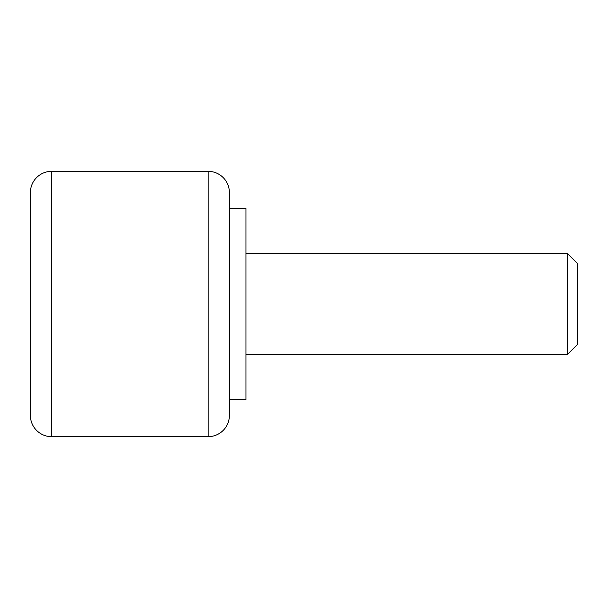 <?xml version="1.0" encoding="UTF-8"?>
<svg xmlns="http://www.w3.org/2000/svg" width="608" height="608" viewBox="0 0 608 608"><rect width="100%" height="100%" fill="white"/><g stroke="black" fill="none" stroke-linecap="round" stroke-linejoin="round"><path stroke-width="0.91" d="M208.156 171.342L51.627 171.342A21.227 21.227 0 0 0 30.4 192.569L30.4 415.431A21.227 21.227 0 0 0 51.627 436.658L208.156 436.658A21.227 21.227 0 0 0 229.383 415.431L229.383 192.569A21.227 21.227 0 0 0 208.156 171.342L208.156 436.658M229.383 208.491L245.966 208.491L245.966 399.509L229.383 399.509M245.966 253.589L567.515 253.589L567.515 354.411L245.966 354.411M567.515 253.589L577.6 263.674L577.6 344.326L567.515 354.411M51.627 171.342L51.627 436.658"/></g></svg>
